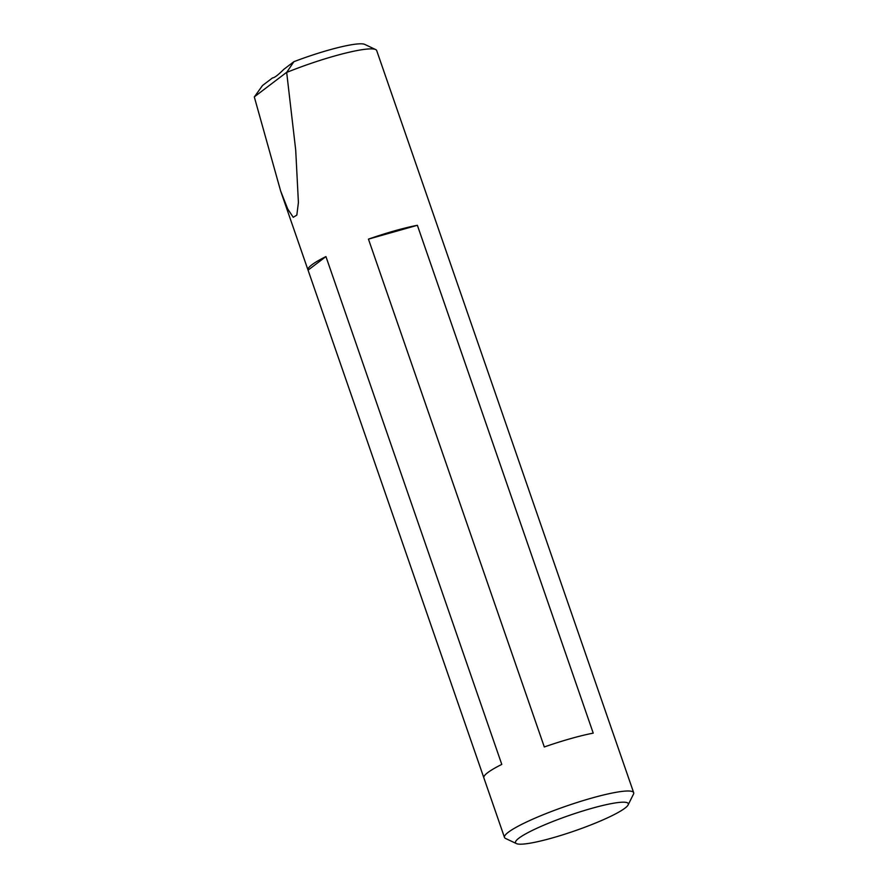 <?xml version="1.0" encoding="UTF-8"?>
<svg xmlns="http://www.w3.org/2000/svg" width="888" height="888" viewBox="0 0 888 888"><rect width="100%" height="100%" fill="white"/><g stroke="black" fill="none" stroke-linecap="round" stroke-linejoin="round"><path stroke-width="1.33" d="M591.275 808.48A59.674 8.203 160.9 0 0 535.375 828.959A59.674 8.203 160.9 0 0 516.428 843.6A59.674 8.203 160.9 0 0 552.514 837.895A59.674 8.203 160.9 0 0 628.116 804.928A59.674 8.203 160.9 0 0 591.275 808.48M516.428 843.6L505.538 838.45A68.354 9.391 -19.1 0 1 504.484 837.428A68.354 9.391 -19.1 0 1 591.275 798.212A68.354 9.391 -19.1 0 1 633.677 792.695A68.354 9.391 -19.1 0 1 633.477 794.138L628.116 804.928M254.323 96.981L262.493 85.526L272.549 77.889C274.259 77.955 278.022 75.103 283.827 69.331L293.884 61.694A59.674 8.203 -19.1 0 1 328.66 50.105A59.674 8.203 -19.1 0 1 364.757 44.4L375.635 49.55A68.354 9.391 160.9 0 0 334.299 56.088A68.354 9.391 160.9 0 0 286.68 72.428L295.704 150.028L298.412 202.508L296.836 215.096L293.24 217.305L287.756 209.057L280.652 191.042L254.323 96.981M633.677 792.695L613.042 733.111A68.354 9.391 160.9 0 0 612.975 732.966L437.129 225.119A68.354 9.391 -19.1 0 1 437.185 225.263L376.69 50.572A68.354 9.391 160.9 0 0 375.635 49.55M483.816 777.688L308.058 270.152A68.354 9.391 -19.1 0 1 308.003 270.008A68.354 9.391 -19.1 0 1 325.94 256.577L501.787 764.413A68.354 9.391 160.9 0 0 483.849 777.844L504.484 837.428M570.64 738.627A68.354 9.391 160.9 0 0 544.311 746.963L368.453 239.127A68.354 9.391 -19.1 0 1 394.794 230.78A68.354 9.391 -19.1 0 1 417.371 225.297L593.228 733.133A68.354 9.391 160.9 0 0 570.64 738.627M293.884 61.694L286.68 72.428M286.613 72.35L254.345 96.848M308.058 270.152L325.94 256.577M368.453 239.127L417.371 225.297M280.652 191.042L308.003 270.008"/></g></svg>
